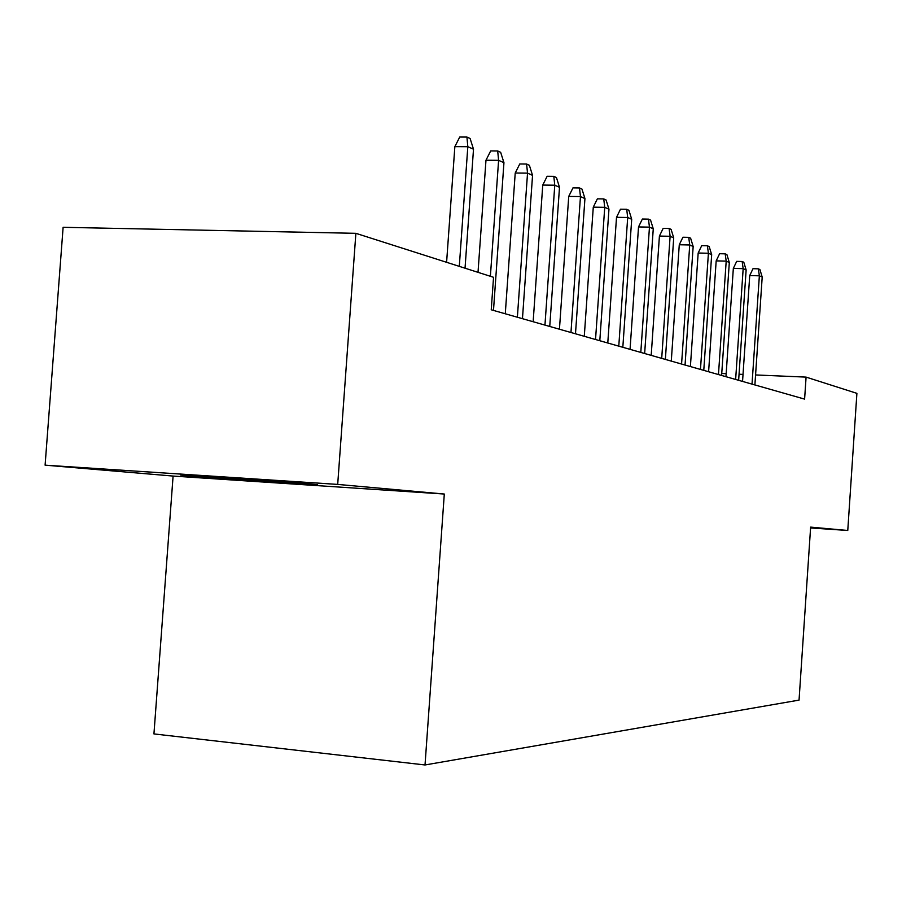 <?xml version="1.0" encoding="UTF-8"?>
<svg xmlns="http://www.w3.org/2000/svg" width="902" height="902" viewBox="0 0 902 902"><rect width="100%" height="100%" fill="white"/><g stroke="black" fill="none" stroke-linecap="round" stroke-linejoin="round"><path stroke-width="1.35" d="M309.442 483.912C277.647 481.014 163.149 473.257 182.655 475.298L190.818 476.076C225.342 479.109 332.184 486.358 315.993 484.543L309.442 483.912M173.094 476.064L444.303 494.037L337.698 484.408L45.1 465.161L173.094 476.064L153.938 733.924L425.022 764.964L799.048 700.11L810.639 527.118L847.767 530.477L856.9 393.351L806.084 377.115L755.572 374.95M45.1 465.161L63.117 227.304L355.873 233.325L337.698 484.408M355.873 233.325L493.541 277.297L491.24 309.781L804.607 399.112L806.084 377.115M743.022 374.409L739.054 374.24M726.178 373.687L721.747 373.496M810.582 527.952L847.767 530.477M444.303 494.037L425.022 764.964M459.298 266.361L467.822 146.699L454.856 146.631L459.738 137.036L466.932 137.059L467.822 146.699L473.505 149.213L465.037 268.187M454.856 146.631L446.603 262.302M466.932 137.059L470.1 138.491L473.505 149.213M490.384 276.283L498.603 160.33L485.975 160.24L490.677 150.927L497.69 150.961L498.603 160.33L503.947 162.698L493.484 310.423M485.975 160.24L478.015 272.336M497.69 150.961L500.655 152.303L503.947 162.698M517.376 317.233L527.535 173.139L515.222 173.026L519.755 163.984L526.588 164.029L527.535 173.139L532.552 175.36L522.461 318.688M515.222 173.026L505.278 313.783M526.588 164.029L529.384 165.303L532.552 175.36M544.955 325.092L554.775 185.203L542.756 185.068L547.142 176.273L553.805 176.341L554.775 185.203L559.499 187.3L549.746 326.468M542.756 185.068L533.15 321.732M553.805 176.341L556.444 177.536L559.499 187.3M570.966 332.511L580.46 196.58L568.734 196.422L572.973 187.875L579.479 187.954L580.46 196.58L584.936 198.564L575.487 333.796M568.734 196.422L559.443 329.23M579.479 187.954L581.97 189.07L584.936 198.564M595.534 339.513L604.735 207.325L593.279 207.156L597.383 198.835L603.742 198.925L604.735 207.325L608.963 209.196L599.807 340.73M593.279 207.156L584.282 336.311M603.742 198.925L606.088 199.985L608.963 209.196M618.783 346.142L627.702 217.495L616.517 217.314L620.486 209.208L626.698 209.298L627.702 217.495L631.704 219.276L622.831 347.293M616.517 217.314L607.779 343.008M626.698 209.298L628.919 210.313L631.704 219.276M640.803 352.423L649.463 227.135L638.526 226.932L642.382 219.028L648.448 219.141L649.463 227.135L653.262 228.815L644.648 353.516M638.526 226.932L630.058 349.356M648.448 219.141L650.567 220.088L653.262 228.815M661.707 358.376L670.118 236.279L659.418 236.076L663.162 228.364L669.104 228.477L670.118 236.279L673.715 237.88L665.36 359.424M659.418 236.076L651.199 355.388M669.104 228.477L671.111 229.379L673.715 237.88M681.574 364.047L689.737 244.972L679.274 244.758L682.915 237.226L688.722 237.35L689.737 244.972L693.164 246.494L685.046 365.028M679.274 244.758L671.28 361.104M688.722 237.35L690.628 238.207L693.164 246.494M700.471 369.425L708.408 253.248L698.171 253.011L701.711 245.671L707.393 245.784L708.408 253.248L711.678 254.691L703.774 370.372M698.171 253.011L690.391 366.562M707.393 245.784L709.209 246.607L711.678 254.691M718.466 374.555L726.2 261.118L716.177 260.881L719.616 253.71L725.174 253.834L726.2 261.118L729.312 262.505L721.611 375.457M716.177 260.881L708.6 371.748M725.174 253.834L726.911 254.612L729.312 262.505M735.637 379.449L743.169 268.638L733.337 268.39L736.686 261.377L742.143 261.501L743.169 268.638L746.134 269.946L738.637 380.306M733.337 268.39L725.963 376.698M742.143 261.501L743.8 262.245L746.134 269.946M752.02 384.128L759.36 275.809L749.731 275.561L753.001 268.695L758.345 268.83L759.36 275.809L762.201 277.061L754.895 384.94M749.731 275.561L742.549 381.422M758.345 268.83L759.924 269.54L762.201 277.061"/></g></svg>
